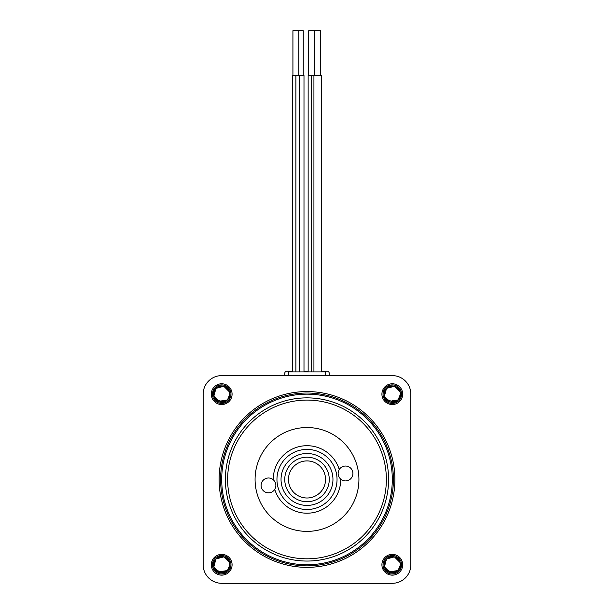 <?xml version="1.0" encoding="UTF-8"?>
<svg xmlns="http://www.w3.org/2000/svg" width="614" height="614" viewBox="0 0 614 614"><rect width="100%" height="100%" fill="white"/><g stroke="black" fill="none" stroke-linecap="round" stroke-linejoin="round"><path stroke-width="0.92" d="M292.371 371.163L286.976 371.163A2.226 2.226 0 0 0 284.75 373.389L284.75 375.614L221.7 375.614A18.543 18.543 0 0 0 203.157 394.157L203.157 564.757A18.543 18.543 0 0 0 221.7 583.3L392.3 583.3A18.543 18.543 0 0 0 410.843 564.757L410.843 394.157A18.543 18.543 0 0 0 392.3 375.614L329.25 375.614L329.25 373.389A2.226 2.226 0 0 0 327.024 371.163L321.345 371.163M308.144 371.163L303.991 371.163M325.543 371.163L325.543 375.614M288.457 375.614L288.457 371.163M392.3 375.614L221.7 375.614L392.3 375.614M203.157 394.157L203.157 564.757L203.157 394.157M221.7 583.3L392.3 583.3L221.7 583.3M410.843 564.757L410.843 394.157L410.843 564.757M232.084 394.157A10.384 10.384 0 0 0 216.504 385.162A10.384 10.384 0 0 0 216.504 403.145A10.384 10.384 0 0 0 232.084 394.157M402.684 394.157A10.384 10.384 0 0 0 387.112 385.162A10.384 10.384 0 0 0 387.112 403.145A10.384 10.384 0 0 0 402.684 394.157M295.894 371.9L295.894 75.207L303.991 75.207L303.991 371.9M292.924 75.207L292.924 30.7L303.247 30.7L303.247 75.207M295.894 75.207L292.371 75.207L292.371 371.9M298.857 30.7L298.857 75.207M311.666 371.9L311.666 75.207L321.345 75.207L321.345 371.9M314.667 75.207L314.667 30.7L320.6 30.7L320.6 75.207M311.666 75.207L308.144 75.207L308.144 371.9M308.704 75.207L308.704 30.7L314.637 30.7L314.637 75.207M288.419 375.614L288.419 371.9L325.581 371.9L325.581 375.614M281.035 479.457A25.965 25.965 0 0 0 319.978 501.937A25.965 25.965 0 0 0 319.978 456.969A25.965 25.965 0 0 0 281.035 479.457M284.75 479.457A22.25 22.25 0 0 1 318.129 460.185A22.25 22.25 0 0 1 318.129 498.729A22.25 22.25 0 0 1 284.75 479.457M288.457 479.457A18.543 18.543 0 0 1 316.271 463.393A18.543 18.543 0 0 1 316.271 495.513A18.543 18.543 0 0 1 288.457 479.457M221.7 479.457A85.3 85.3 0 0 0 349.65 553.329A85.3 85.3 0 0 0 349.65 405.585A85.3 85.3 0 0 0 221.7 479.457M386.367 479.457A79.367 79.367 0 0 1 267.32 548.187A79.367 79.367 0 0 1 267.32 410.72A79.367 79.367 0 0 1 386.367 479.457M255.079 479.457A51.921 51.921 0 0 0 332.965 524.425A51.921 51.921 0 0 0 332.965 434.489A51.921 51.921 0 0 0 255.079 479.457M383.029 564.757A9.271 9.271 0 0 1 392.3 555.486A9.271 9.271 0 0 1 401.571 564.757A9.271 9.271 0 0 1 392.3 574.029A9.271 9.271 0 0 1 383.029 564.757M381.916 564.757A10.384 10.384 0 0 0 397.496 573.752A10.384 10.384 0 0 0 397.496 555.762A10.384 10.384 0 0 0 381.916 564.757M212.429 564.757A9.271 9.271 0 0 1 221.7 555.486A9.271 9.271 0 0 1 230.971 564.757A9.271 9.271 0 0 1 221.7 574.029A9.271 9.271 0 0 1 212.429 564.757M211.316 564.757A10.384 10.384 0 0 0 226.888 573.752A10.384 10.384 0 0 0 226.888 555.762A10.384 10.384 0 0 0 211.316 564.757M212.429 394.157A9.271 9.271 0 0 1 221.7 384.886A9.271 9.271 0 0 1 230.971 394.157A9.271 9.271 0 0 1 221.7 403.429A9.271 9.271 0 0 1 212.429 394.157M211.316 394.157A10.384 10.384 0 0 0 226.888 403.145A10.384 10.384 0 0 0 226.888 385.162A10.384 10.384 0 0 0 211.316 394.157M383.029 394.157A9.271 9.271 0 0 1 392.3 384.886A9.271 9.271 0 0 1 401.571 394.157A9.271 9.271 0 0 1 392.3 403.429A9.271 9.271 0 0 1 383.029 394.157M381.916 394.157A10.384 10.384 0 0 0 397.496 403.145A10.384 10.384 0 0 0 397.496 385.162A10.384 10.384 0 0 0 381.916 394.157M219.106 479.457A87.894 87.894 0 0 0 350.947 555.578A87.894 87.894 0 0 0 350.947 403.337A87.894 87.894 0 0 0 219.106 479.457M220.587 479.457A86.413 86.413 0 0 0 350.21 554.288A86.413 86.413 0 0 0 350.21 404.618A86.413 86.413 0 0 0 220.587 479.457M388.593 479.457A81.593 81.593 0 0 1 307 561.05A81.593 81.593 0 0 1 225.407 479.457A81.593 81.593 0 0 1 307 397.864A81.593 81.593 0 0 1 388.593 479.457M336.687 474.86A30.04 30.04 0 0 1 313.746 508.73A30.04 30.04 0 0 1 278.296 488.322A30.04 30.04 0 0 1 300.254 450.185A30.04 30.04 0 0 1 336.687 474.86M358.315 471.521A51.921 51.921 0 0 1 288.219 527.863A51.921 51.921 0 0 1 274.473 438.987A51.921 51.921 0 0 1 358.315 471.521M274.757 489.419A7.414 7.414 0 0 1 264.258 491.484A7.414 7.414 0 0 1 262.623 480.908A7.414 7.414 0 0 1 273.253 479.703A33.747 33.747 0 0 1 339.243 469.487A7.414 7.414 0 0 1 352.528 475.827A7.414 7.414 0 0 1 340.747 479.212A33.747 33.747 0 0 1 274.757 489.419C276.63 485.812 276.131 482.573 273.253 479.703M339.243 469.487C337.37 473.102 337.869 476.341 340.747 479.212M227.472 570.529A8.159 8.159 0 0 1 213.595 563.836C213.004 569.209 220.081 572.517 221.761 571.404L227.472 570.529A8.159 8.159 0 0 0 222.161 556.606A8.159 8.159 0 0 0 213.595 563.836L213.818 566.868L219.589 572.639L227.472 570.529L219.589 572.639L213.818 566.868L213.595 563.836L213.818 566.868L219.589 572.639L227.472 570.529L219.589 572.639L213.818 566.868L213.595 563.836L213.818 566.868L219.589 572.639L227.472 570.529L229.859 564.75L227.472 570.529L219.589 572.639L213.818 566.868L215.928 558.986L223.811 556.875L229.582 562.647L229.859 564.757L229.582 562.647L223.811 556.875L215.928 558.986L213.818 566.868L219.589 572.639L227.472 570.529C220.38 578.319 208.131 566.077 215.928 558.986C223.02 551.188 235.262 563.437 227.472 570.529C220.38 578.319 208.131 566.077 215.928 558.986C223.02 551.188 235.262 563.437 227.472 570.529C221.531 574.489 216.98 573.269 213.818 566.868C210.61 556.829 227.341 552.347 229.582 562.647C232.79 572.685 216.059 577.168 213.818 566.868C210.61 556.829 227.341 552.347 229.582 562.647C232.79 572.685 216.059 577.168 213.818 566.868C210.61 556.829 227.341 552.347 229.582 562.647C230.043 569.769 226.712 573.1 219.589 572.639C209.29 570.398 213.772 553.667 223.811 556.875C234.111 559.116 229.628 575.848 219.589 572.639C209.29 570.398 213.772 553.667 223.811 556.875C230.212 560.037 231.432 564.588 227.472 570.529C220.38 578.319 208.131 566.077 215.928 558.986C223.02 551.188 235.262 563.437 227.472 570.529C221.531 574.489 216.98 573.269 213.818 566.868C210.61 556.829 227.341 552.347 229.582 562.647C232.79 572.685 216.059 577.168 213.818 566.868C213.357 559.745 216.688 556.414 223.811 556.875C234.111 559.116 229.628 575.848 219.589 572.639C209.29 570.398 213.772 553.667 223.811 556.875C234.111 559.116 229.628 575.848 219.589 572.639C209.29 570.398 213.772 553.667 223.811 556.875C234.111 559.116 229.628 575.848 219.589 572.639C209.29 570.398 213.772 553.667 223.811 556.875C230.212 560.037 231.432 564.588 227.472 570.529C220.38 578.319 208.131 566.077 215.928 558.986C223.02 551.188 235.262 563.437 227.472 570.529C220.38 578.319 208.131 566.077 215.928 558.986C223.02 551.188 235.262 563.437 227.472 570.529C220.38 578.319 208.131 566.077 215.928 558.986C223.02 551.188 235.262 563.437 227.472 570.529C220.38 578.319 208.131 566.077 215.928 558.986C223.02 551.188 235.262 563.437 227.472 570.529C221.531 574.489 216.98 573.269 213.818 566.868C210.61 556.829 227.341 552.347 229.582 562.647C232.79 572.685 216.059 577.168 213.818 566.868C210.61 556.829 227.341 552.347 229.582 562.647C232.79 572.685 216.059 577.168 213.818 566.868C210.61 556.829 227.341 552.347 229.582 562.647C230.043 569.769 226.712 573.1 219.589 572.639C209.29 570.398 213.772 553.667 223.811 556.875C234.111 559.116 229.628 575.848 219.589 572.639C209.29 570.398 213.772 553.667 223.811 556.875C230.212 560.037 231.432 564.588 227.472 570.529C220.38 578.319 208.131 566.077 215.928 558.986C223.02 551.188 235.262 563.437 227.472 570.529C221.531 574.489 216.98 573.269 213.818 566.868C210.61 556.829 227.341 552.347 229.582 562.647C232.79 572.685 216.059 577.168 213.818 566.868C213.357 559.745 216.688 556.414 223.811 556.875C234.111 559.116 229.628 575.848 219.589 572.639C209.29 570.398 213.772 553.667 223.811 556.875C234.111 559.116 229.628 575.848 219.589 572.639C209.29 570.398 213.772 553.667 223.811 556.875C234.111 559.116 229.628 575.848 219.589 572.639C209.29 570.398 213.772 553.667 223.811 556.875C230.212 560.037 231.432 564.588 227.472 570.529C220.38 578.319 208.131 566.077 215.928 558.986C223.02 551.188 235.262 563.437 227.472 570.529C220.38 578.319 208.131 566.077 215.928 558.986C223.02 551.188 235.262 563.437 227.472 570.529C220.38 578.319 208.131 566.077 215.928 558.986C223.02 551.188 235.262 563.437 227.472 570.529C220.38 578.319 208.131 566.077 215.928 558.986C223.02 551.188 235.262 563.437 227.472 570.529C221.531 574.489 216.98 573.269 213.818 566.868C210.61 556.829 227.341 552.347 229.582 562.647C232.79 572.685 216.059 577.168 213.818 566.868C210.61 556.829 227.341 552.347 229.582 562.647C232.79 572.685 216.059 577.168 213.818 566.868C210.61 556.829 227.341 552.347 229.582 562.647C230.043 569.769 226.712 573.1 219.589 572.639C209.29 570.398 213.772 553.667 223.811 556.875C234.111 559.116 229.628 575.848 219.589 572.639C209.29 570.398 213.772 553.667 223.811 556.875C230.212 560.037 231.432 564.588 227.472 570.529C220.38 578.319 208.131 566.077 215.928 558.986C223.02 551.188 235.262 563.437 227.472 570.529C221.531 574.489 216.98 573.269 213.818 566.868C210.61 556.829 227.341 552.347 229.582 562.647C232.79 572.685 216.059 577.168 213.818 566.868C213.357 559.745 216.688 556.414 223.811 556.875C234.111 559.116 229.628 575.848 219.589 572.639C209.29 570.398 213.772 553.667 223.811 556.875C234.111 559.116 229.628 575.848 219.589 572.639C209.29 570.398 213.772 553.667 223.811 556.875C234.111 559.116 229.628 575.848 219.589 572.639C209.29 570.398 213.772 553.667 223.811 556.875C230.212 560.037 231.432 564.588 227.472 570.529C220.38 578.319 208.131 566.077 215.928 558.986C223.02 551.188 235.262 563.437 227.472 570.529C220.38 578.319 208.131 566.077 215.928 558.986C223.02 551.188 235.262 563.437 227.472 570.529C220.38 578.319 208.131 566.077 215.928 558.986C223.02 551.188 235.262 563.437 227.472 570.529C220.38 578.319 208.131 566.077 215.928 558.986C223.02 551.188 235.262 563.437 227.472 570.529C221.531 574.489 216.98 573.269 213.818 566.868C210.61 556.829 227.341 552.347 229.582 562.647C232.79 572.685 216.059 577.168 213.818 566.868C210.61 556.829 227.341 552.347 229.582 562.647C232.79 572.685 216.059 577.168 213.818 566.868C210.61 556.829 227.341 552.347 229.582 562.647C230.043 569.769 226.712 573.1 219.589 572.639C209.29 570.398 213.772 553.667 223.811 556.875C234.111 559.116 229.628 575.848 219.589 572.639C209.29 570.398 213.772 553.667 223.811 556.875C230.212 560.037 231.432 564.588 227.472 570.529C220.38 578.319 208.131 566.077 215.928 558.986C223.02 551.188 235.262 563.437 227.472 570.529C221.531 574.489 216.98 573.269 213.818 566.868C210.61 556.829 227.341 552.347 229.582 562.647C232.79 572.685 216.059 577.168 213.818 566.868C213.357 559.745 216.688 556.414 223.811 556.875C234.111 559.116 229.628 575.848 219.589 572.639C209.29 570.398 213.772 553.667 223.811 556.875C234.111 559.116 229.628 575.848 219.589 572.639C209.29 570.398 213.772 553.667 223.811 556.875C234.111 559.116 229.628 575.848 219.589 572.639C209.29 570.398 213.772 553.667 223.811 556.875C230.212 560.037 231.432 564.588 227.472 570.529C220.38 578.319 208.131 566.077 215.928 558.986C223.02 551.188 235.262 563.437 227.472 570.529C220.38 578.319 208.131 566.077 215.928 558.986C223.02 551.188 235.262 563.437 227.472 570.529C220.38 578.319 208.131 566.077 215.928 558.986C223.02 551.188 235.262 563.437 227.472 570.529C220.38 578.319 208.131 566.077 215.928 558.986C223.02 551.188 235.262 563.437 227.472 570.529C221.531 574.489 216.98 573.269 213.818 566.868C210.61 556.829 227.341 552.347 229.582 562.647C232.79 572.685 216.059 577.168 213.818 566.868C210.61 556.829 227.341 552.347 229.582 562.647C232.79 572.685 216.059 577.168 213.818 566.868C210.61 556.829 227.341 552.347 229.582 562.647C230.043 569.769 226.712 573.1 219.589 572.639C209.29 570.398 213.772 553.667 223.811 556.875C234.111 559.116 229.628 575.848 219.589 572.639C209.29 570.398 213.772 553.667 223.811 556.875C230.212 560.037 231.432 564.588 227.472 570.529C220.38 578.319 208.131 566.077 215.928 558.986C223.02 551.188 235.262 563.437 227.472 570.529C221.531 574.489 216.98 573.269 213.818 566.868C210.61 556.829 227.341 552.347 229.582 562.647C232.79 572.685 216.059 577.168 213.818 566.868C213.357 559.745 216.688 556.414 223.811 556.875C234.111 559.116 229.628 575.848 219.589 572.639C209.29 570.398 213.772 553.667 223.811 556.875C234.111 559.116 229.628 575.848 219.589 572.639C209.29 570.398 213.772 553.667 223.811 556.875C234.111 559.116 229.628 575.848 219.589 572.639C209.29 570.398 213.772 553.667 223.811 556.875C230.212 560.037 231.432 564.588 227.472 570.529C220.38 578.319 208.131 566.077 215.928 558.986C223.02 551.188 235.262 563.437 227.472 570.529C220.38 578.319 208.131 566.077 215.928 558.986C223.02 551.188 235.262 563.437 227.472 570.529L219.589 572.639L213.818 566.868L213.595 563.836L213.818 566.868L219.589 572.639L227.472 570.529L219.589 572.639L213.818 566.868L213.595 563.836M398.072 399.921A8.159 8.159 0 0 1 384.195 393.236C383.604 398.609 390.681 401.909 392.361 400.804L398.072 399.921A8.159 8.159 0 0 0 392.76 386.006A8.159 8.159 0 0 0 384.195 393.236L384.418 396.268L390.189 402.04L398.072 399.921L390.189 402.04L384.418 396.268L384.195 393.236L384.418 396.268L390.189 402.04L398.072 399.921L390.189 402.04L384.418 396.268L384.195 393.236L384.418 396.268L390.189 402.04L398.072 399.921L400.458 394.15L398.072 399.921L390.189 402.04L384.418 396.268L386.528 388.386L394.411 386.275L400.182 392.047L400.458 394.157L400.182 392.047L394.411 386.275L386.528 388.386L384.418 396.268L390.189 402.04L398.072 399.921C390.98 407.719 378.738 395.477 386.528 388.386C393.62 380.588 405.869 392.837 398.072 399.921C390.98 407.719 378.738 395.477 386.528 388.386C393.62 380.588 405.869 392.837 398.072 399.921C392.131 403.889 387.58 402.669 384.418 396.268C381.21 386.229 397.941 381.747 400.182 392.047C403.39 402.078 386.659 406.56 384.418 396.268C381.21 386.229 397.941 381.747 400.182 392.047C403.39 402.078 386.659 406.56 384.418 396.268C381.21 386.229 397.941 381.747 400.182 392.047C400.643 399.169 397.312 402.5 390.189 402.04C379.889 399.791 384.372 383.067 394.411 386.275C404.71 388.516 400.228 405.24 390.189 402.04C379.889 399.791 384.372 383.067 394.411 386.275C400.812 389.437 402.032 393.988 398.072 399.921C390.98 407.719 378.738 395.477 386.528 388.386C393.62 380.588 405.869 392.837 398.072 399.921C392.131 403.889 387.58 402.669 384.418 396.268C381.21 386.229 397.941 381.747 400.182 392.047C403.39 402.078 386.659 406.56 384.418 396.268C383.957 389.146 387.288 385.815 394.411 386.275C404.71 388.516 400.228 405.24 390.189 402.04C379.889 399.791 384.372 383.067 394.411 386.275C404.71 388.516 400.228 405.24 390.189 402.04C379.889 399.791 384.372 383.067 394.411 386.275C404.71 388.516 400.228 405.24 390.189 402.04C379.889 399.791 384.372 383.067 394.411 386.275C400.812 389.437 402.032 393.988 398.072 399.921C390.98 407.719 378.738 395.477 386.528 388.386C393.62 380.588 405.869 392.837 398.072 399.921C390.98 407.719 378.738 395.477 386.528 388.386C393.62 380.588 405.869 392.837 398.072 399.921C390.98 407.719 378.738 395.477 386.528 388.386C393.62 380.588 405.869 392.837 398.072 399.921C390.98 407.719 378.738 395.477 386.528 388.386C393.62 380.588 405.869 392.837 398.072 399.921C392.131 403.889 387.58 402.669 384.418 396.268C381.21 386.229 397.941 381.747 400.182 392.047C403.39 402.078 386.659 406.56 384.418 396.268C381.21 386.229 397.941 381.747 400.182 392.047C403.39 402.078 386.659 406.56 384.418 396.268C381.21 386.229 397.941 381.747 400.182 392.047C400.643 399.169 397.312 402.5 390.189 402.04C379.889 399.791 384.372 383.067 394.411 386.275C404.71 388.516 400.228 405.24 390.189 402.04C379.889 399.791 384.372 383.067 394.411 386.275C400.812 389.437 402.032 393.988 398.072 399.921C390.98 407.719 378.738 395.477 386.528 388.386C393.62 380.588 405.869 392.837 398.072 399.921C392.131 403.889 387.58 402.669 384.418 396.268C381.21 386.229 397.941 381.747 400.182 392.047C403.39 402.078 386.659 406.56 384.418 396.268C383.957 389.146 387.288 385.815 394.411 386.275C404.71 388.516 400.228 405.24 390.189 402.04C379.889 399.791 384.372 383.067 394.411 386.275C404.71 388.516 400.228 405.24 390.189 402.04C379.889 399.791 384.372 383.067 394.411 386.275C404.71 388.516 400.228 405.24 390.189 402.04C379.889 399.791 384.372 383.067 394.411 386.275C400.812 389.437 402.032 393.988 398.072 399.921C390.98 407.719 378.738 395.477 386.528 388.386C393.62 380.588 405.869 392.837 398.072 399.921C390.98 407.719 378.738 395.477 386.528 388.386C393.62 380.588 405.869 392.837 398.072 399.921C390.98 407.719 378.738 395.477 386.528 388.386C393.62 380.588 405.869 392.837 398.072 399.921C390.98 407.719 378.738 395.477 386.528 388.386C393.62 380.588 405.869 392.837 398.072 399.921C392.131 403.889 387.58 402.669 384.418 396.268C381.21 386.229 397.941 381.747 400.182 392.047C403.39 402.078 386.659 406.56 384.418 396.268C381.21 386.229 397.941 381.747 400.182 392.047C403.39 402.078 386.659 406.56 384.418 396.268C381.21 386.229 397.941 381.747 400.182 392.047C400.643 399.169 397.312 402.5 390.189 402.04C379.889 399.791 384.372 383.067 394.411 386.275C404.71 388.516 400.228 405.24 390.189 402.04C379.889 399.791 384.372 383.067 394.411 386.275C400.812 389.437 402.032 393.988 398.072 399.921C390.98 407.719 378.738 395.477 386.528 388.386C393.62 380.588 405.869 392.837 398.072 399.921C392.131 403.889 387.58 402.669 384.418 396.268C381.21 386.229 397.941 381.747 400.182 392.047C403.39 402.078 386.659 406.56 384.418 396.268C383.957 389.146 387.288 385.815 394.411 386.275C404.71 388.516 400.228 405.24 390.189 402.04C379.889 399.791 384.372 383.067 394.411 386.275C404.71 388.516 400.228 405.24 390.189 402.04C379.889 399.791 384.372 383.067 394.411 386.275C404.71 388.516 400.228 405.24 390.189 402.04C379.889 399.791 384.372 383.067 394.411 386.275C400.812 389.437 402.032 393.988 398.072 399.921C390.98 407.719 378.738 395.477 386.528 388.386C393.62 380.588 405.869 392.837 398.072 399.921C390.98 407.719 378.738 395.477 386.528 388.386C393.62 380.588 405.869 392.837 398.072 399.921C390.98 407.719 378.738 395.477 386.528 388.386C393.62 380.588 405.869 392.837 398.072 399.921C390.98 407.719 378.738 395.477 386.528 388.386C393.62 380.588 405.869 392.837 398.072 399.921C392.131 403.889 387.58 402.669 384.418 396.268C381.21 386.229 397.941 381.747 400.182 392.047C403.39 402.078 386.659 406.56 384.418 396.268C381.21 386.229 397.941 381.747 400.182 392.047C403.39 402.078 386.659 406.56 384.418 396.268C381.21 386.229 397.941 381.747 400.182 392.047C400.643 399.169 397.312 402.5 390.189 402.04C379.889 399.791 384.372 383.067 394.411 386.275C404.71 388.516 400.228 405.24 390.189 402.04C379.889 399.791 384.372 383.067 394.411 386.275C400.812 389.437 402.032 393.988 398.072 399.921C390.98 407.719 378.738 395.477 386.528 388.386C393.62 380.588 405.869 392.837 398.072 399.921C392.131 403.889 387.58 402.669 384.418 396.268C381.21 386.229 397.941 381.747 400.182 392.047C403.39 402.078 386.659 406.56 384.418 396.268C383.957 389.146 387.288 385.815 394.411 386.275C404.71 388.516 400.228 405.24 390.189 402.04C379.889 399.791 384.372 383.067 394.411 386.275C404.71 388.516 400.228 405.24 390.189 402.04C379.889 399.791 384.372 383.067 394.411 386.275C404.71 388.516 400.228 405.24 390.189 402.04C379.889 399.791 384.372 383.067 394.411 386.275C400.812 389.437 402.032 393.988 398.072 399.921C390.98 407.719 378.738 395.477 386.528 388.386C393.62 380.588 405.869 392.837 398.072 399.921C390.98 407.719 378.738 395.477 386.528 388.386C393.62 380.588 405.869 392.837 398.072 399.921C390.98 407.719 378.738 395.477 386.528 388.386C393.62 380.588 405.869 392.837 398.072 399.921C390.98 407.719 378.738 395.477 386.528 388.386C393.62 380.588 405.869 392.837 398.072 399.921C392.131 403.889 387.58 402.669 384.418 396.268C381.21 386.229 397.941 381.747 400.182 392.047C403.39 402.078 386.659 406.56 384.418 396.268C381.21 386.229 397.941 381.747 400.182 392.047C403.39 402.078 386.659 406.56 384.418 396.268C381.21 386.229 397.941 381.747 400.182 392.047C400.643 399.169 397.312 402.5 390.189 402.04C379.889 399.791 384.372 383.067 394.411 386.275C404.71 388.516 400.228 405.24 390.189 402.04C379.889 399.791 384.372 383.067 394.411 386.275C400.812 389.437 402.032 393.988 398.072 399.921C390.98 407.719 378.738 395.477 386.528 388.386C393.62 380.588 405.869 392.837 398.072 399.921C392.131 403.889 387.58 402.669 384.418 396.268C381.21 386.229 397.941 381.747 400.182 392.047C403.39 402.078 386.659 406.56 384.418 396.268C383.957 389.146 387.288 385.815 394.411 386.275C404.71 388.516 400.228 405.24 390.189 402.04C379.889 399.791 384.372 383.067 394.411 386.275C404.71 388.516 400.228 405.24 390.189 402.04C379.889 399.791 384.372 383.067 394.411 386.275C404.71 388.516 400.228 405.24 390.189 402.04C379.889 399.791 384.372 383.067 394.411 386.275C400.812 389.437 402.032 393.988 398.072 399.921C390.98 407.719 378.738 395.477 386.528 388.386C393.62 380.588 405.869 392.837 398.072 399.921C390.98 407.719 378.738 395.477 386.528 388.386C393.62 380.588 405.869 392.837 398.072 399.921L390.189 402.04L384.418 396.268L384.195 393.236L384.418 396.268L390.189 402.04L398.072 399.921L390.189 402.04L384.418 396.268L384.195 393.236M398.072 570.529A8.159 8.159 0 0 1 384.195 563.836C383.604 569.209 390.681 572.517 392.361 571.404L398.072 570.529A8.159 8.159 0 0 0 392.76 556.606A8.159 8.159 0 0 0 384.195 563.836L384.418 566.868L390.189 572.639L398.072 570.529L390.189 572.639L384.418 566.868L384.195 563.836L384.418 566.868L390.189 572.639L398.072 570.529L390.189 572.639L384.418 566.868L384.195 563.836L384.418 566.868L390.189 572.639L398.072 570.529L400.458 564.75L398.072 570.529L390.189 572.639L384.418 566.868L386.528 558.986L394.411 556.875L400.182 562.647L400.458 564.757L400.182 562.647L394.411 556.875L386.528 558.986L384.418 566.868L390.189 572.639L398.072 570.529C390.98 578.319 378.738 566.077 386.528 558.986C393.62 551.188 405.869 563.437 398.072 570.529C390.98 578.319 378.738 566.077 386.528 558.986C393.62 551.188 405.869 563.437 398.072 570.529C392.131 574.489 387.58 573.269 384.418 566.868C381.21 556.829 397.941 552.347 400.182 562.647C403.39 572.685 386.659 577.168 384.418 566.868C381.21 556.829 397.941 552.347 400.182 562.647C403.39 572.685 386.659 577.168 384.418 566.868C381.21 556.829 397.941 552.347 400.182 562.647C400.643 569.769 397.312 573.1 390.189 572.639C379.889 570.398 384.372 553.667 394.411 556.875C404.71 559.116 400.228 575.848 390.189 572.639C379.889 570.398 384.372 553.667 394.411 556.875C400.812 560.037 402.032 564.588 398.072 570.529C390.98 578.319 378.738 566.077 386.528 558.986C393.62 551.188 405.869 563.437 398.072 570.529C392.131 574.489 387.58 573.269 384.418 566.868C381.21 556.829 397.941 552.347 400.182 562.647C403.39 572.685 386.659 577.168 384.418 566.868C383.957 559.745 387.288 556.414 394.411 556.875C404.71 559.116 400.228 575.848 390.189 572.639C379.889 570.398 384.372 553.667 394.411 556.875C404.71 559.116 400.228 575.848 390.189 572.639C379.889 570.398 384.372 553.667 394.411 556.875C404.71 559.116 400.228 575.848 390.189 572.639C379.889 570.398 384.372 553.667 394.411 556.875C400.812 560.037 402.032 564.588 398.072 570.529C390.98 578.319 378.738 566.077 386.528 558.986C393.62 551.188 405.869 563.437 398.072 570.529C390.98 578.319 378.738 566.077 386.528 558.986C393.62 551.188 405.869 563.437 398.072 570.529C390.98 578.319 378.738 566.077 386.528 558.986C393.62 551.188 405.869 563.437 398.072 570.529C390.98 578.319 378.738 566.077 386.528 558.986C393.62 551.188 405.869 563.437 398.072 570.529C392.131 574.489 387.58 573.269 384.418 566.868C381.21 556.829 397.941 552.347 400.182 562.647C403.39 572.685 386.659 577.168 384.418 566.868C381.21 556.829 397.941 552.347 400.182 562.647C403.39 572.685 386.659 577.168 384.418 566.868C381.21 556.829 397.941 552.347 400.182 562.647C400.643 569.769 397.312 573.1 390.189 572.639C379.889 570.398 384.372 553.667 394.411 556.875C404.71 559.116 400.228 575.848 390.189 572.639C379.889 570.398 384.372 553.667 394.411 556.875C400.812 560.037 402.032 564.588 398.072 570.529C390.98 578.319 378.738 566.077 386.528 558.986C393.62 551.188 405.869 563.437 398.072 570.529C392.131 574.489 387.58 573.269 384.418 566.868C381.21 556.829 397.941 552.347 400.182 562.647C403.39 572.685 386.659 577.168 384.418 566.868C383.957 559.745 387.288 556.414 394.411 556.875C404.71 559.116 400.228 575.848 390.189 572.639C379.889 570.398 384.372 553.667 394.411 556.875C404.71 559.116 400.228 575.848 390.189 572.639C379.889 570.398 384.372 553.667 394.411 556.875C404.71 559.116 400.228 575.848 390.189 572.639C379.889 570.398 384.372 553.667 394.411 556.875C400.812 560.037 402.032 564.588 398.072 570.529C390.98 578.319 378.738 566.077 386.528 558.986C393.62 551.188 405.869 563.437 398.072 570.529C390.98 578.319 378.738 566.077 386.528 558.986C393.62 551.188 405.869 563.437 398.072 570.529C390.98 578.319 378.738 566.077 386.528 558.986C393.62 551.188 405.869 563.437 398.072 570.529C390.98 578.319 378.738 566.077 386.528 558.986C393.62 551.188 405.869 563.437 398.072 570.529C392.131 574.489 387.58 573.269 384.418 566.868C381.21 556.829 397.941 552.347 400.182 562.647C403.39 572.685 386.659 577.168 384.418 566.868C381.21 556.829 397.941 552.347 400.182 562.647C403.39 572.685 386.659 577.168 384.418 566.868C381.21 556.829 397.941 552.347 400.182 562.647C400.643 569.769 397.312 573.1 390.189 572.639C379.889 570.398 384.372 553.667 394.411 556.875C404.71 559.116 400.228 575.848 390.189 572.639C379.889 570.398 384.372 553.667 394.411 556.875C400.812 560.037 402.032 564.588 398.072 570.529C390.98 578.319 378.738 566.077 386.528 558.986C393.62 551.188 405.869 563.437 398.072 570.529C392.131 574.489 387.58 573.269 384.418 566.868C381.21 556.829 397.941 552.347 400.182 562.647C403.39 572.685 386.659 577.168 384.418 566.868C383.957 559.745 387.288 556.414 394.411 556.875C404.71 559.116 400.228 575.848 390.189 572.639C379.889 570.398 384.372 553.667 394.411 556.875C404.71 559.116 400.228 575.848 390.189 572.639C379.889 570.398 384.372 553.667 394.411 556.875C404.71 559.116 400.228 575.848 390.189 572.639C379.889 570.398 384.372 553.667 394.411 556.875C400.812 560.037 402.032 564.588 398.072 570.529C390.98 578.319 378.738 566.077 386.528 558.986C393.62 551.188 405.869 563.437 398.072 570.529C390.98 578.319 378.738 566.077 386.528 558.986C393.62 551.188 405.869 563.437 398.072 570.529C390.98 578.319 378.738 566.077 386.528 558.986C393.62 551.188 405.869 563.437 398.072 570.529C390.98 578.319 378.738 566.077 386.528 558.986C393.62 551.188 405.869 563.437 398.072 570.529C392.131 574.489 387.58 573.269 384.418 566.868C381.21 556.829 397.941 552.347 400.182 562.647C403.39 572.685 386.659 577.168 384.418 566.868C381.21 556.829 397.941 552.347 400.182 562.647C403.39 572.685 386.659 577.168 384.418 566.868C381.21 556.829 397.941 552.347 400.182 562.647C400.643 569.769 397.312 573.1 390.189 572.639C379.889 570.398 384.372 553.667 394.411 556.875C404.71 559.116 400.228 575.848 390.189 572.639C379.889 570.398 384.372 553.667 394.411 556.875C400.812 560.037 402.032 564.588 398.072 570.529C390.98 578.319 378.738 566.077 386.528 558.986C393.62 551.188 405.869 563.437 398.072 570.529C392.131 574.489 387.58 573.269 384.418 566.868C381.21 556.829 397.941 552.347 400.182 562.647C403.39 572.685 386.659 577.168 384.418 566.868C383.957 559.745 387.288 556.414 394.411 556.875C404.71 559.116 400.228 575.848 390.189 572.639C379.889 570.398 384.372 553.667 394.411 556.875C404.71 559.116 400.228 575.848 390.189 572.639C379.889 570.398 384.372 553.667 394.411 556.875C404.71 559.116 400.228 575.848 390.189 572.639C379.889 570.398 384.372 553.667 394.411 556.875C400.812 560.037 402.032 564.588 398.072 570.529C390.98 578.319 378.738 566.077 386.528 558.986C393.62 551.188 405.869 563.437 398.072 570.529C390.98 578.319 378.738 566.077 386.528 558.986C393.62 551.188 405.869 563.437 398.072 570.529C390.98 578.319 378.738 566.077 386.528 558.986C393.62 551.188 405.869 563.437 398.072 570.529C390.98 578.319 378.738 566.077 386.528 558.986C393.62 551.188 405.869 563.437 398.072 570.529C392.131 574.489 387.58 573.269 384.418 566.868C381.21 556.829 397.941 552.347 400.182 562.647C403.39 572.685 386.659 577.168 384.418 566.868C381.21 556.829 397.941 552.347 400.182 562.647C403.39 572.685 386.659 577.168 384.418 566.868C381.21 556.829 397.941 552.347 400.182 562.647C400.643 569.769 397.312 573.1 390.189 572.639C379.889 570.398 384.372 553.667 394.411 556.875C404.71 559.116 400.228 575.848 390.189 572.639C379.889 570.398 384.372 553.667 394.411 556.875C400.812 560.037 402.032 564.588 398.072 570.529C390.98 578.319 378.738 566.077 386.528 558.986C393.62 551.188 405.869 563.437 398.072 570.529C392.131 574.489 387.58 573.269 384.418 566.868C381.21 556.829 397.941 552.347 400.182 562.647C403.39 572.685 386.659 577.168 384.418 566.868C383.957 559.745 387.288 556.414 394.411 556.875C404.71 559.116 400.228 575.848 390.189 572.639C379.889 570.398 384.372 553.667 394.411 556.875C404.71 559.116 400.228 575.848 390.189 572.639C379.889 570.398 384.372 553.667 394.411 556.875C404.71 559.116 400.228 575.848 390.189 572.639C379.889 570.398 384.372 553.667 394.411 556.875C400.812 560.037 402.032 564.588 398.072 570.529C390.98 578.319 378.738 566.077 386.528 558.986C393.62 551.188 405.869 563.437 398.072 570.529C390.98 578.319 378.738 566.077 386.528 558.986C393.62 551.188 405.869 563.437 398.072 570.529L390.189 572.639L384.418 566.868L384.195 563.836L384.418 566.868L390.189 572.639L398.072 570.529L390.189 572.639L384.418 566.868L384.195 563.836M227.472 399.921A8.159 8.159 0 0 1 213.595 393.236C213.004 398.609 220.081 401.909 221.761 400.804L227.472 399.921A8.159 8.159 0 0 0 222.161 386.006A8.159 8.159 0 0 0 213.595 393.236L213.818 396.268L219.589 402.04L227.472 399.921L219.589 402.04L213.818 396.268L213.595 393.236L213.818 396.268L219.589 402.04L227.472 399.921L219.589 402.04L213.818 396.268L213.595 393.236L213.818 396.268L219.589 402.04L227.472 399.921L229.859 394.15L227.472 399.921L219.589 402.04L213.818 396.268L215.928 388.386L223.811 386.275L229.582 392.047L229.859 394.157L229.582 392.047L223.811 386.275L215.928 388.386L213.818 396.268L219.589 402.04L227.472 399.921C220.38 407.719 208.131 395.477 215.928 388.386C223.02 380.588 235.262 392.837 227.472 399.921C220.38 407.719 208.131 395.477 215.928 388.386C223.02 380.588 235.262 392.837 227.472 399.921C221.531 403.889 216.98 402.669 213.818 396.268C210.61 386.229 227.341 381.747 229.582 392.047C232.79 402.078 216.059 406.56 213.818 396.268C210.61 386.229 227.341 381.747 229.582 392.047C232.79 402.078 216.059 406.56 213.818 396.268C210.61 386.229 227.341 381.747 229.582 392.047C230.043 399.169 226.712 402.5 219.589 402.04C209.29 399.791 213.772 383.067 223.811 386.275C234.111 388.516 229.628 405.24 219.589 402.04C209.29 399.791 213.772 383.067 223.811 386.275C230.212 389.437 231.432 393.988 227.472 399.921C220.38 407.719 208.131 395.477 215.928 388.386C223.02 380.588 235.262 392.837 227.472 399.921C221.531 403.889 216.98 402.669 213.818 396.268C210.61 386.229 227.341 381.747 229.582 392.047C232.79 402.078 216.059 406.56 213.818 396.268C213.357 389.146 216.688 385.815 223.811 386.275C234.111 388.516 229.628 405.24 219.589 402.04C209.29 399.791 213.772 383.067 223.811 386.275C234.111 388.516 229.628 405.24 219.589 402.04C209.29 399.791 213.772 383.067 223.811 386.275C234.111 388.516 229.628 405.24 219.589 402.04C209.29 399.791 213.772 383.067 223.811 386.275C230.212 389.437 231.432 393.988 227.472 399.921C220.38 407.719 208.131 395.477 215.928 388.386C223.02 380.588 235.262 392.837 227.472 399.921C220.38 407.719 208.131 395.477 215.928 388.386C223.02 380.588 235.262 392.837 227.472 399.921C220.38 407.719 208.131 395.477 215.928 388.386C223.02 380.588 235.262 392.837 227.472 399.921C220.38 407.719 208.131 395.477 215.928 388.386C223.02 380.588 235.262 392.837 227.472 399.921C221.531 403.889 216.98 402.669 213.818 396.268C210.61 386.229 227.341 381.747 229.582 392.047C232.79 402.078 216.059 406.56 213.818 396.268C210.61 386.229 227.341 381.747 229.582 392.047C232.79 402.078 216.059 406.56 213.818 396.268C210.61 386.229 227.341 381.747 229.582 392.047C230.043 399.169 226.712 402.5 219.589 402.04C209.29 399.791 213.772 383.067 223.811 386.275C234.111 388.516 229.628 405.24 219.589 402.04C209.29 399.791 213.772 383.067 223.811 386.275C230.212 389.437 231.432 393.988 227.472 399.921C220.38 407.719 208.131 395.477 215.928 388.386C223.02 380.588 235.262 392.837 227.472 399.921C221.531 403.889 216.98 402.669 213.818 396.268C210.61 386.229 227.341 381.747 229.582 392.047C232.79 402.078 216.059 406.56 213.818 396.268C213.357 389.146 216.688 385.815 223.811 386.275C234.111 388.516 229.628 405.24 219.589 402.04C209.29 399.791 213.772 383.067 223.811 386.275C234.111 388.516 229.628 405.24 219.589 402.04C209.29 399.791 213.772 383.067 223.811 386.275C234.111 388.516 229.628 405.24 219.589 402.04C209.29 399.791 213.772 383.067 223.811 386.275C230.212 389.437 231.432 393.988 227.472 399.921C220.38 407.719 208.131 395.477 215.928 388.386C223.02 380.588 235.262 392.837 227.472 399.921C220.38 407.719 208.131 395.477 215.928 388.386C223.02 380.588 235.262 392.837 227.472 399.921C220.38 407.719 208.131 395.477 215.928 388.386C223.02 380.588 235.262 392.837 227.472 399.921C220.38 407.719 208.131 395.477 215.928 388.386C223.02 380.588 235.262 392.837 227.472 399.921C221.531 403.889 216.98 402.669 213.818 396.268C210.61 386.229 227.341 381.747 229.582 392.047C232.79 402.078 216.059 406.56 213.818 396.268C210.61 386.229 227.341 381.747 229.582 392.047C232.79 402.078 216.059 406.56 213.818 396.268C210.61 386.229 227.341 381.747 229.582 392.047C230.043 399.169 226.712 402.5 219.589 402.04C209.29 399.791 213.772 383.067 223.811 386.275C234.111 388.516 229.628 405.24 219.589 402.04C209.29 399.791 213.772 383.067 223.811 386.275C230.212 389.437 231.432 393.988 227.472 399.921C220.38 407.719 208.131 395.477 215.928 388.386C223.02 380.588 235.262 392.837 227.472 399.921C221.531 403.889 216.98 402.669 213.818 396.268C210.61 386.229 227.341 381.747 229.582 392.047C232.79 402.078 216.059 406.56 213.818 396.268C213.357 389.146 216.688 385.815 223.811 386.275C234.111 388.516 229.628 405.24 219.589 402.04C209.29 399.791 213.772 383.067 223.811 386.275C234.111 388.516 229.628 405.24 219.589 402.04C209.29 399.791 213.772 383.067 223.811 386.275C234.111 388.516 229.628 405.24 219.589 402.04C209.29 399.791 213.772 383.067 223.811 386.275C230.212 389.437 231.432 393.988 227.472 399.921C220.38 407.719 208.131 395.477 215.928 388.386C223.02 380.588 235.262 392.837 227.472 399.921C220.38 407.719 208.131 395.477 215.928 388.386C223.02 380.588 235.262 392.837 227.472 399.921C220.38 407.719 208.131 395.477 215.928 388.386C223.02 380.588 235.262 392.837 227.472 399.921C220.38 407.719 208.131 395.477 215.928 388.386C223.02 380.588 235.262 392.837 227.472 399.921C221.531 403.889 216.98 402.669 213.818 396.268C210.61 386.229 227.341 381.747 229.582 392.047C232.79 402.078 216.059 406.56 213.818 396.268C210.61 386.229 227.341 381.747 229.582 392.047C232.79 402.078 216.059 406.56 213.818 396.268C210.61 386.229 227.341 381.747 229.582 392.047C230.043 399.169 226.712 402.5 219.589 402.04C209.29 399.791 213.772 383.067 223.811 386.275C234.111 388.516 229.628 405.24 219.589 402.04C209.29 399.791 213.772 383.067 223.811 386.275C230.212 389.437 231.432 393.988 227.472 399.921C220.38 407.719 208.131 395.477 215.928 388.386C223.02 380.588 235.262 392.837 227.472 399.921C221.531 403.889 216.98 402.669 213.818 396.268C210.61 386.229 227.341 381.747 229.582 392.047C232.79 402.078 216.059 406.56 213.818 396.268C213.357 389.146 216.688 385.815 223.811 386.275C234.111 388.516 229.628 405.24 219.589 402.04C209.29 399.791 213.772 383.067 223.811 386.275C234.111 388.516 229.628 405.24 219.589 402.04C209.29 399.791 213.772 383.067 223.811 386.275C234.111 388.516 229.628 405.24 219.589 402.04C209.29 399.791 213.772 383.067 223.811 386.275C230.212 389.437 231.432 393.988 227.472 399.921C220.38 407.719 208.131 395.477 215.928 388.386C223.02 380.588 235.262 392.837 227.472 399.921C220.38 407.719 208.131 395.477 215.928 388.386C223.02 380.588 235.262 392.837 227.472 399.921C220.38 407.719 208.131 395.477 215.928 388.386C223.02 380.588 235.262 392.837 227.472 399.921C220.38 407.719 208.131 395.477 215.928 388.386C223.02 380.588 235.262 392.837 227.472 399.921C221.531 403.889 216.98 402.669 213.818 396.268C210.61 386.229 227.341 381.747 229.582 392.047C232.79 402.078 216.059 406.56 213.818 396.268C210.61 386.229 227.341 381.747 229.582 392.047C232.79 402.078 216.059 406.56 213.818 396.268C210.61 386.229 227.341 381.747 229.582 392.047C230.043 399.169 226.712 402.5 219.589 402.04C209.29 399.791 213.772 383.067 223.811 386.275C234.111 388.516 229.628 405.24 219.589 402.04C209.29 399.791 213.772 383.067 223.811 386.275C230.212 389.437 231.432 393.988 227.472 399.921C220.38 407.719 208.131 395.477 215.928 388.386C223.02 380.588 235.262 392.837 227.472 399.921C221.531 403.889 216.98 402.669 213.818 396.268C210.61 386.229 227.341 381.747 229.582 392.047C232.79 402.078 216.059 406.56 213.818 396.268C213.357 389.146 216.688 385.815 223.811 386.275C234.111 388.516 229.628 405.24 219.589 402.04C209.29 399.791 213.772 383.067 223.811 386.275C234.111 388.516 229.628 405.24 219.589 402.04C209.29 399.791 213.772 383.067 223.811 386.275C234.111 388.516 229.628 405.24 219.589 402.04C209.29 399.791 213.772 383.067 223.811 386.275C230.212 389.437 231.432 393.988 227.472 399.921C220.38 407.719 208.131 395.477 215.928 388.386C223.02 380.588 235.262 392.837 227.472 399.921C220.38 407.719 208.131 395.477 215.928 388.386C223.02 380.588 235.262 392.837 227.472 399.921L219.589 402.04L213.818 396.268L213.595 393.236L213.818 396.268L219.589 402.04L227.472 399.921L219.589 402.04L213.818 396.268L213.595 393.236M299.601 75.207L299.601 371.9M313.923 75.207L313.923 371.9"/></g></svg>
